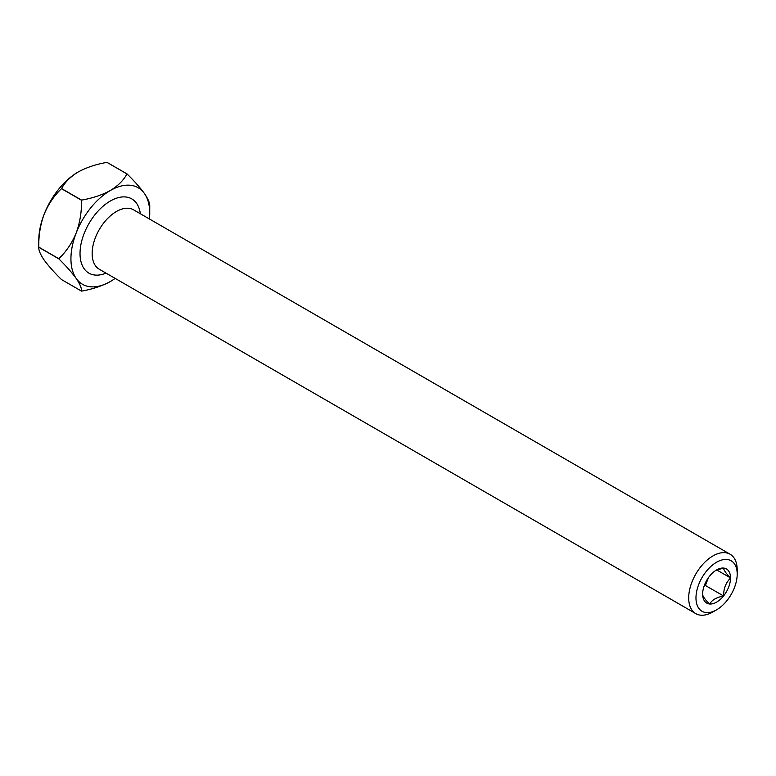 <?xml version="1.0" encoding="UTF-8"?>
<svg xmlns="http://www.w3.org/2000/svg" width="776" height="776" viewBox="0 0 776 776"><rect width="100%" height="100%" fill="white"/><g stroke="black" fill="none" stroke-linecap="round" stroke-linejoin="round"><path stroke-width="1.16" d="M705.345 582.999A17.15 9.904 120 0 0 708.342 577.81M716.587 562.231A29.148 16.829 120 0 0 695.975 597.937A29.148 16.829 120 0 0 716.587 609.829L712.95 611.934A34.299 19.798 -60 0 1 695.8 613.632A34.299 19.798 -60 0 1 690.543 586.152A34.299 19.798 -60 0 1 712.95 555.926A34.299 19.798 -60 0 1 730.1 554.229A34.299 19.798 -60 0 1 737.2 569.933L737.2 574.133A29.148 16.829 120 0 0 716.587 562.231M702.649 594.193C702.552 596.065 704.841 599.334 709.526 603.99A19.72 11.388 -60 0 1 702.649 594.193L702.649 593.97A19.72 11.388 -60 0 1 709.526 576.219L709.7 576.005A19.72 11.388 -60 0 1 716.587 569.933A19.72 11.388 -60 0 1 723.475 568.051L715.656 570.505M723.475 596.055A19.72 11.388 -60 0 1 709.7 604.009C711.922 599.993 716.51 597.336 723.475 596.055L723.649 595.842C723.552 588.606 725.841 582.689 730.526 578.101L730.526 577.868C725.88 573.26 723.591 569.991 723.649 568.071A19.72 11.388 -60 0 1 730.526 577.868M58.811 258.835C66.125 266.052 71.935 272.599 76.213 278.468A55.727 32.175 120 0 0 110.337 281.523C102.073 286.005 92.489 289.205 81.587 291.116A64.301 37.122 -60 0 1 81.49 291.107L61.488 279.554C54.165 272.347 48.364 265.799 44.077 259.921C40.323 254.392 38.567 250.173 38.8 247.282L58.811 258.835A64.301 37.122 -60 0 1 58.811 258.699L38.8 247.146A64.301 37.122 120 0 0 38.8 247.214A64.301 37.122 120 0 0 38.8 247.282M149.448 218.997A55.727 32.175 120 0 0 149.739 213.264A55.727 32.175 120 0 0 144.462 193.564C148.245 199.151 150.001 203.361 149.739 206.203A64.301 37.122 -60 0 1 149.739 206.27A64.301 37.122 -60 0 1 149.739 206.329M126.963 173.921A64.301 37.122 -60 0 1 127.06 173.931L107.049 162.378A64.301 37.122 120 0 0 106.952 162.368L126.963 173.921C123.656 180.216 118.117 185.745 110.337 190.518A55.727 32.175 120 0 0 76.213 232.965A55.727 32.175 120 0 0 76.213 278.468C79.967 284.006 81.722 288.216 81.49 291.107M81.49 200.237A64.301 37.122 -60 0 1 81.587 200.111L61.585 188.558A64.301 37.122 120 0 0 61.488 188.684L81.49 200.237C81.752 211.528 79.986 222.44 76.213 232.965C71.993 243.101 66.193 251.676 58.811 258.699M38.8 247.214L38.8 240.22A55.727 32.175 -60 0 1 44.077 214.418A55.727 32.175 -60 0 1 78.201 171.962C86.466 167.47 96.049 164.279 106.952 162.368M38.8 247.146C38.538 235.856 40.303 224.943 44.077 214.418C48.296 204.282 54.097 195.707 61.488 188.684M61.585 188.558C64.893 182.263 70.432 176.734 78.201 171.962M110.337 281.523A55.727 32.175 120 0 0 115.158 278.4M127.06 173.931C134.452 181.215 140.252 187.763 144.462 193.564A55.727 32.175 120 0 0 110.337 190.518C102.073 194.999 92.489 198.2 81.587 200.111M712.95 611.934L716.587 609.829A29.148 16.829 120 0 0 737.2 574.133M730.526 578.101A19.72 11.388 -60 0 1 723.649 595.842M704.026 586.278L705.403 585.492L708.43 577.683M705.403 585.492L723.591 595.987M716.791 569.982L730.585 577.945M106.05 273.142A42.864 24.754 -60 0 1 80.103 250.997A42.864 24.754 -60 0 1 110.337 201.013A42.864 24.754 -60 0 1 140.349 213.739M730.1 554.229L133.55 209.821A34.299 19.798 120 0 0 116.4 211.518A34.299 19.798 120 0 0 93.993 241.734A34.299 19.798 120 0 0 99.25 269.214L695.8 613.632M149.739 213.264L149.739 206.27"/></g></svg>
